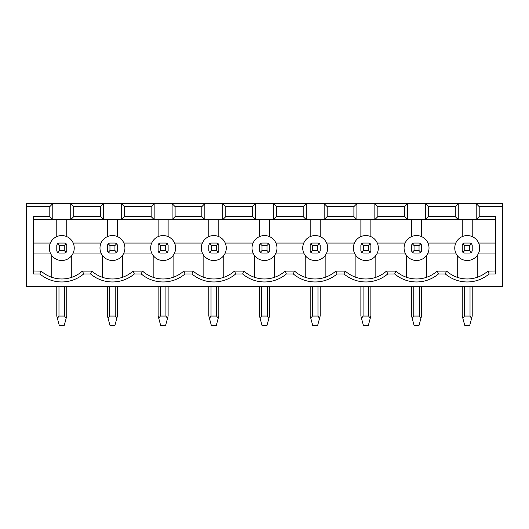 <?xml version="1.0" encoding="UTF-8"?>
<svg xmlns="http://www.w3.org/2000/svg" width="529" height="529" viewBox="0 0 529 529"><rect width="100%" height="100%" fill="white"/><g stroke="black" fill="none" stroke-linecap="round" stroke-linejoin="round"><path stroke-width="0.79" d="M66.76 236.608L66.76 219.601M56.782 219.601L56.782 236.608M495.369 219.601L273.48 219.601L276.475 216.612L276.475 206.634L273.48 203.639L255.52 203.639L255.52 219.601L273.48 219.601L273.48 203.639L502.55 203.639L502.55 206.634L479.201 206.634L479.201 216.612L495.369 216.612L495.369 273.976L489.087 273.976A33.922 33.922 0 0 1 445.372 273.976L438.409 273.976A33.922 33.922 0 0 1 394.694 273.976L387.724 273.976A33.922 33.922 0 0 1 344.009 273.976L337.039 273.976A33.922 33.922 0 0 1 293.324 273.976L294.395 271.113L285.283 271.113L286.361 273.976L293.324 273.976M225.79 216.612L222.795 219.601L255.52 219.601L252.525 216.612L225.79 216.612L225.79 206.634L222.795 203.639L204.835 203.639L204.835 219.601L222.795 219.601L222.795 203.639L255.52 203.639L252.525 206.634L252.525 216.612M175.106 216.612L172.11 219.601L204.835 219.601L201.847 216.612L175.106 216.612L175.106 206.634L172.11 203.639L154.157 203.639L154.157 219.601L172.11 219.601L172.11 203.639L204.835 203.639L201.847 206.634L201.847 216.612M151.162 216.612L124.421 216.612L121.432 219.601L154.157 219.601L151.162 216.612L151.162 206.634L124.421 206.634L124.421 216.612M151.162 206.634L154.157 203.639L103.472 203.639L103.472 219.601L121.432 219.601L121.432 203.639L124.421 206.634M73.743 216.612L70.747 219.601L103.472 219.601L100.477 216.612L73.743 216.612L73.743 206.634L70.747 203.639L52.788 203.639L52.788 219.601L70.747 219.601L70.747 203.639L103.472 203.639L100.477 206.634L100.477 216.612M33.631 219.601L52.788 219.601L49.799 216.612L33.631 216.612L33.631 273.976L39.913 273.976L40.984 271.113L33.631 270.987M107.46 236.608L107.46 219.601M117.438 236.608L117.438 219.601M158.145 236.608L158.145 219.601M168.123 236.608L168.123 219.601M208.829 236.608L208.829 219.601M218.808 236.608L218.808 219.601M259.514 236.608L259.514 219.601M269.486 236.608L269.486 219.601M33.631 243.049L50.341 243.049M33.631 253.027L50.341 253.027M73.2 253.027L101.019 253.027A12.471 12.471 0 0 0 102.474 255.52L102.474 277.315A30.927 30.927 0 0 0 122.43 277.315L122.43 255.52M101.019 243.049L73.2 243.049M252.525 206.634L225.79 206.634M201.847 206.634L175.106 206.634M100.477 206.634L73.743 206.634M502.55 206.634L502.55 286.447L26.45 286.447L26.45 203.639L52.788 203.639L49.799 206.634L49.799 216.612M123.879 243.049L151.704 243.049M174.563 243.049L202.389 243.049M225.248 243.049L253.067 243.049M51.789 277.315L51.789 255.52M71.746 277.315L71.746 255.52M123.879 253.027L151.704 253.027M26.45 206.634L49.799 206.634M285.283 271.113L284.688 271.47A30.927 30.927 0 0 1 244.312 271.47L243.717 271.113L242.639 273.976A33.922 33.922 0 0 0 286.361 273.976M243.717 271.113L234.605 271.113L235.676 273.976L242.639 273.976M234.605 271.113L234.003 271.47A30.927 30.927 0 0 1 193.627 271.47L193.032 271.113L191.961 273.976A33.922 33.922 0 0 0 235.676 273.976M193.032 271.113L183.92 271.113L184.991 273.976L191.961 273.976M183.92 271.113L183.325 271.47A30.927 30.927 0 0 1 142.942 271.47L142.347 271.113L141.276 273.976A33.922 33.922 0 0 0 184.991 273.976M142.347 271.113L133.235 271.113L134.306 273.976L141.276 273.976M133.235 271.113L132.64 271.47A30.927 30.927 0 0 1 92.264 271.47L91.662 271.113L90.591 273.976A33.922 33.922 0 0 0 134.306 273.976M91.662 271.113L82.557 271.113L83.628 273.976L90.591 273.976M82.557 271.113L81.955 271.47A30.927 30.927 0 0 1 41.579 271.47L40.984 271.113M39.913 273.976A33.922 33.922 0 0 0 83.628 273.976M174.563 253.027L202.389 253.027M225.248 253.027L253.067 253.027M294.395 271.113L294.997 271.47A30.927 30.927 0 0 0 335.373 271.47L335.968 271.113L337.039 273.976M173.109 255.52L173.109 277.315A30.927 30.927 0 0 1 153.159 277.315L153.159 255.52M203.837 277.315L203.837 255.52M223.793 277.315L223.793 255.52M254.522 277.315L254.522 255.52M274.478 277.315L274.478 255.52M303.21 216.612L303.21 206.634L306.205 203.639L306.205 219.601L303.21 216.612L276.475 216.612M275.933 243.049L303.752 243.049M324.165 219.601L324.165 203.639L327.153 206.634L327.153 216.612L324.165 219.601M310.192 236.608L310.192 219.601M320.171 236.608L320.171 219.601M360.877 236.608L360.877 219.601M370.855 236.608L370.855 219.601M411.562 236.608L411.562 219.601M421.54 236.608L421.54 219.601M462.24 236.608L462.24 219.601M495.369 243.049L478.659 243.049A12.471 12.471 0 0 0 472.218 236.608L472.218 219.601M479.201 216.612L476.212 219.601L476.212 203.639L479.201 206.634M455.257 216.612L455.257 206.634L458.253 203.639L458.253 219.601L455.257 216.612L428.523 216.612L425.528 219.601L425.528 203.639L428.523 206.634L428.523 216.612M404.579 216.612L404.579 206.634L407.568 203.639L407.568 219.601L404.579 216.612L377.838 216.612L374.843 219.601L374.843 203.639L377.838 206.634L377.838 216.612M353.894 216.612L353.894 206.634L356.89 203.639L356.89 219.601L353.894 216.612L327.153 216.612M303.21 206.634L276.475 206.634M275.933 253.027L303.752 253.027M326.611 243.049L354.437 243.049M377.296 243.049L405.121 243.049M427.981 243.049L455.8 243.049M478.659 253.027L495.369 253.027M489.087 273.976L488.016 271.113L495.369 270.987M455.257 206.634L428.523 206.634M404.579 206.634L377.838 206.634M353.894 206.634L327.153 206.634M344.009 273.976L345.08 271.113L335.968 271.113M488.016 271.113L487.421 271.47A30.927 30.927 0 0 1 447.045 271.47L446.443 271.113L445.372 273.976M446.443 271.113L437.338 271.113L438.409 273.976M437.338 271.113L436.736 271.47A30.927 30.927 0 0 1 396.36 271.47L395.765 271.113L394.694 273.976M395.765 271.113L386.653 271.113L387.724 273.976M386.653 271.113L386.058 271.47A30.927 30.927 0 0 1 345.675 271.47L345.08 271.113M326.611 253.027L354.437 253.027M375.841 277.315L375.841 255.52A12.471 12.471 0 0 0 377.296 253.027L405.121 253.027M406.57 255.52L406.57 277.315A30.927 30.927 0 0 0 426.526 277.315L426.526 255.52A12.471 12.471 0 0 0 427.981 253.027L455.8 253.027M477.211 255.52L477.211 277.315A30.927 30.927 0 0 1 457.254 277.315L457.254 255.52M305.207 277.315L305.207 255.52M325.163 277.315L325.163 255.52M355.891 277.315L355.891 255.52M64.26 245.542L64.26 250.534L59.274 250.534L57.423 252.386L56.782 250.832L56.782 245.244L57.423 243.69L59.274 245.542L64.26 245.542L66.112 243.69L64.564 243.049L58.977 243.049L57.423 243.69M65.57 243.294A2.195 2.195 0 0 1 66.112 243.69L66.76 245.244L66.76 250.832L66.112 252.386L64.564 253.027L58.977 253.027L57.423 252.386A2.195 2.195 0 0 0 57.965 252.783M59.274 250.534L59.274 245.542M64.26 250.534L66.112 252.386M115.243 243.049L109.655 243.049L108.108 243.69L109.959 245.542L114.945 245.542L116.797 243.69L115.243 243.049M114.945 245.542L114.945 250.534L109.959 250.534L108.108 252.386L107.46 250.832L107.46 245.244L108.108 243.69M116.797 243.69L117.438 245.244L117.438 250.832L116.797 252.386L115.243 253.027L109.655 253.027L108.108 252.386A2.195 2.195 0 0 0 108.65 252.783M165.927 243.049L160.34 243.049L158.786 243.69L160.637 245.542L165.63 245.542L167.481 243.69L165.927 243.049M165.63 245.542L165.63 250.534L160.637 250.534L158.786 252.386L160.34 253.027L165.927 253.027L167.481 252.386L168.123 250.832L168.123 245.244L167.481 243.69A2.195 2.195 0 0 0 166.933 243.294M159.335 252.783A2.195 2.195 0 0 1 158.786 252.386L158.145 250.832L158.145 245.244L158.786 243.69M216.612 243.049L211.025 243.049L209.471 243.69L211.322 245.542L216.308 245.542L218.16 243.69L216.612 243.049M218.16 243.69L218.808 245.244L218.808 250.832L218.16 252.386L216.612 253.027L211.025 253.027L209.471 252.386L208.829 250.832L208.829 245.244L209.471 243.69M267.29 243.049L261.71 243.049L260.156 243.69L262.007 245.542L266.993 245.542L268.844 243.69L267.29 243.049M266.993 245.542L266.993 250.534L262.007 250.534L260.156 252.386L261.71 253.027L267.29 253.027L268.844 252.386L269.486 250.832L269.486 245.244L268.844 243.69A2.195 2.195 0 0 0 268.302 243.294M260.156 252.386L259.514 250.832L259.514 245.244L260.156 243.69M317.678 245.542L317.678 250.534L312.692 250.534L310.84 252.386L312.388 253.027L317.975 253.027L319.529 252.386L320.171 250.832L320.171 245.244L319.529 243.69L317.975 243.049L312.388 243.049L310.84 243.69L312.692 245.542L317.678 245.542L319.529 243.69A2.195 2.195 0 0 0 318.98 243.294M310.84 252.386L310.192 250.832L310.192 245.244L310.84 243.69M368.66 243.049L363.073 243.049L361.519 243.69L363.37 245.542L368.363 245.542L370.214 243.69L368.66 243.049M368.363 245.542L368.363 250.534L363.37 250.534L361.519 252.386L363.073 253.027L368.66 253.027L370.214 252.386L370.855 250.832L370.855 245.244L370.214 243.69M361.519 252.386L360.877 250.832L360.877 245.244L361.519 243.69M419.345 243.049L413.757 243.049L412.203 243.69L414.055 245.542L419.041 245.542L420.892 243.69L419.345 243.049M419.041 245.542L419.041 250.534L414.055 250.534L412.203 252.386L413.757 253.027L419.345 253.027L420.892 252.386L421.54 250.832L421.54 245.244L420.892 243.69M412.203 252.386L411.562 250.832L411.562 245.244L412.203 243.69M470.023 243.049L464.436 243.049L462.888 243.69L464.74 245.542L469.726 245.542L471.577 243.69L470.023 243.049M471.577 243.69L472.218 245.244L472.218 250.832L471.577 252.386L470.023 253.027L464.436 253.027L462.888 252.386L462.24 250.832L462.24 245.244L462.888 243.69M109.959 250.534L109.959 245.542M114.945 250.534L116.797 252.386M165.63 250.534L167.481 252.386M160.637 250.534L160.637 245.542M216.308 245.542L216.308 250.534L218.16 252.386M216.308 250.534L211.322 250.534L209.471 252.386M211.322 250.534L211.322 245.542M266.993 250.534L268.844 252.386M262.007 250.534L262.007 245.542M317.678 250.534L319.529 252.386M312.692 250.534L312.692 245.542M368.363 250.534L370.214 252.386M363.37 250.534L363.37 245.542M419.041 250.534L420.892 252.386M414.055 250.534L414.055 245.542M469.726 245.542L469.726 250.534L471.577 252.386M469.726 250.534L464.74 250.534L462.888 252.386M464.74 250.534L464.74 245.542M56.782 286.46L56.782 316.051L59.274 325.361L64.26 325.361L66.112 318.451L64.564 316.051L64.564 286.46M66.112 318.451L66.76 316.051L66.76 286.447M57.423 318.451L58.977 316.051L64.564 316.051M107.46 286.46L107.46 316.051L109.959 325.361L114.945 325.361L116.797 318.451L115.243 316.051L115.243 286.46M116.797 318.451L117.438 316.051L117.438 286.447M108.108 318.451L109.655 316.051L115.243 316.051M158.145 286.46L158.145 316.051L158.786 318.451L160.34 316.051L165.927 316.051L165.927 286.46M208.829 286.46L208.829 316.051L209.471 318.451L211.025 316.051L216.612 316.051L216.612 286.46M259.514 286.46L259.514 316.051L260.156 318.451L261.71 316.051L267.29 316.051L267.29 286.46M310.192 286.46L310.192 316.051L310.84 318.451L312.388 316.051L317.975 316.051L317.975 286.46M360.877 286.46L360.877 316.051L361.519 318.451L363.073 316.051L368.66 316.051L368.66 286.46M411.562 286.46L411.562 316.051L412.203 318.451L413.757 316.051L419.345 316.051L419.345 286.46M462.24 286.46L462.24 316.051L462.888 318.451L464.436 316.051L470.023 316.051L470.023 286.46M158.786 318.451L160.637 325.361L165.63 325.361L167.481 318.451L165.927 316.051M167.481 318.451L168.123 316.051L168.123 286.447M209.471 318.451L211.322 325.361L216.308 325.361L218.16 318.451L216.612 316.051M218.16 318.451L218.808 316.051L218.808 286.447M260.156 318.451L262.007 325.361L266.993 325.361L268.844 318.451L267.29 316.051M268.844 318.451L269.486 316.051L269.486 286.447M310.84 318.451L312.692 325.361L317.678 325.361L319.529 318.451L317.975 316.051M319.529 318.451L320.171 316.051L320.171 286.447M361.519 318.451L363.37 325.361L368.363 325.361L370.214 318.451L368.66 316.051M370.214 318.451L370.855 316.051L370.855 286.447M412.203 318.451L414.055 325.361L419.041 325.361L420.892 318.451L419.345 316.051M420.892 318.451L421.54 316.051L421.54 286.447M462.888 318.451L464.74 325.361L469.726 325.361L471.577 318.451L470.023 316.051M471.577 318.451L472.218 316.051L472.218 286.447M49.296 248.035A12.471 12.471 0 0 1 61.767 235.564A12.471 12.471 0 0 1 74.239 248.035A12.471 12.471 0 0 1 61.767 260.506A12.471 12.471 0 0 1 49.296 248.035M99.981 248.035A12.471 12.471 0 0 1 112.452 235.564A12.471 12.471 0 0 1 124.923 248.035A12.471 12.471 0 0 1 112.452 260.506A12.471 12.471 0 0 1 99.981 248.035M150.666 248.035A12.471 12.471 0 0 1 163.137 235.564A12.471 12.471 0 0 1 175.608 248.035A12.471 12.471 0 0 1 163.137 260.506A12.471 12.471 0 0 1 150.666 248.035M201.344 248.035A12.471 12.471 0 0 1 213.815 235.564A12.471 12.471 0 0 1 226.286 248.035A12.471 12.471 0 0 1 213.815 260.506A12.471 12.471 0 0 1 201.344 248.035M252.029 248.035A12.471 12.471 0 0 1 264.5 235.564A12.471 12.471 0 0 1 276.971 248.035A12.471 12.471 0 0 1 264.5 260.506A12.471 12.471 0 0 1 252.029 248.035M302.714 248.035A12.471 12.471 0 0 1 315.185 235.564A12.471 12.471 0 0 1 327.656 248.035A12.471 12.471 0 0 1 315.185 260.506A12.471 12.471 0 0 1 302.714 248.035M353.392 248.035A12.471 12.471 0 0 1 365.863 235.564A12.471 12.471 0 0 1 378.334 248.035A12.471 12.471 0 0 1 365.863 260.506A12.471 12.471 0 0 1 353.392 248.035M404.077 248.035A12.471 12.471 0 0 1 416.548 235.564A12.471 12.471 0 0 1 429.019 248.035A12.471 12.471 0 0 1 416.548 260.506A12.471 12.471 0 0 1 404.077 248.035M454.761 248.035A12.471 12.471 0 0 1 467.233 235.564A12.471 12.471 0 0 1 479.704 248.035A12.471 12.471 0 0 1 467.233 260.506A12.471 12.471 0 0 1 454.761 248.035M58.977 286.447L58.977 316.051M109.655 286.447L109.655 316.051M160.34 286.447L160.34 316.051M211.025 286.447L211.025 316.051M261.71 286.447L261.71 316.051M312.388 286.447L312.388 316.051M363.073 286.447L363.073 316.051M413.757 286.447L413.757 316.051M464.436 286.447L464.436 316.051"/></g></svg>
